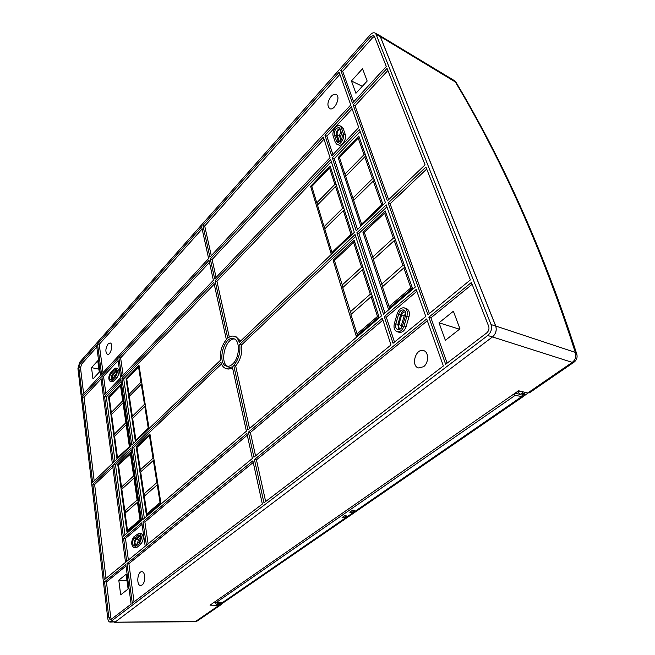 <?xml version="1.0" encoding="UTF-8"?>
<svg xmlns="http://www.w3.org/2000/svg" width="655" height="655" viewBox="0 0 655 655"><rect width="100%" height="100%" fill="white"/><g stroke="black" fill="none" stroke-linecap="round" stroke-linejoin="round"><path stroke-width="0.98" d="M423.539 366.718C428.968 362.895 428.927 351.743 423.523 350.597C415.663 347.952 410.513 366.21 418.619 367.963L423.539 366.718M142.127 584.981L140.62 585.521C136.068 585.554 137.427 571.094 141.898 571.741C145.525 571.627 145.737 582.541 142.127 584.981M394.49 342.074L386.319 317.208L416.875 291.295M397.086 331.692L399.132 332.298C402.211 332.732 404.536 330.84 406.108 326.608L408.998 316.742C409.94 312.55 409.072 309.823 406.387 308.554L404.348 307.907C401.212 307.432 398.838 309.348 397.241 313.655L394.384 323.423C393.434 327.68 394.335 330.439 397.086 331.692C400.156 332.126 402.481 330.226 404.061 325.994L406.952 316.111C407.893 311.911 407.025 309.176 404.348 307.907M332.928 154.637L326.845 136.142L352.153 108.926M336.76 144.157L338.66 144.976C341.853 146.728 346.978 138.786 345.3 134.635L343.138 128.331L341.738 126.628L339.847 125.768C336.654 124.016 331.569 131.95 333.198 136.076L335.303 142.381L336.76 144.157C339.953 145.901 345.079 137.943 343.4 133.784L341.247 127.471L339.847 125.768M139.965 536.322L136.035 539.605C134.709 541.579 134.635 543.322 135.806 544.845M135.053 545.468C133.98 543.02 134.259 540.727 135.896 538.59L139.777 535.34M139.089 533.088L140.997 533.276C143.903 535.782 143.928 539.343 141.062 543.969L137.116 547.228L133.857 547.555C130.975 545.066 130.951 541.513 133.776 536.904L139.089 533.088C141.988 535.593 142.004 539.163 139.147 543.797L133.857 547.555M142.029 524.434L125.473 538.475L123.59 538.304L141.791 522.821L145.214 546.237L126.685 561.409L123.59 538.304M128.388 560.017L125.473 538.475M137.378 543.544L138.41 539.826L140.457 538.123M105.84 393.311L103.539 376.298L118.105 360.627M110.269 381.48L112.03 381.832L113.643 381.104L117.106 377.444C119.497 373.432 119.644 370.411 117.572 368.38L115.812 368.012L114.158 368.757L110.72 372.441C108.353 376.453 108.206 379.466 110.269 381.48L111.882 380.752L115.345 377.084C117.728 373.063 117.884 370.042 115.812 368.012M383.101 204.925L358.809 136.035L338.16 157.56L360.905 226.131M357.483 229.397L334.238 158.641L360.176 131.516M255.556 455.864L250.39 432.513L382.905 320.107M362.878 232.091L385.214 210.918L412.47 288.225L388.333 308.849L362.878 232.091L364.696 233.565M384.927 312.975L358.834 233.516L386.9 206.849M339.839 128.347C337.079 129.805 335.9 132.228 336.285 135.626L338.619 142.413M340.182 141.505L339.208 141.071L339.757 141.857M339.208 141.071L337.088 134.774C336.957 131.704 338.029 129.977 340.305 129.592M253.919 457.206L390.994 344.939L382.307 318.273L248.409 432.153L253.919 457.206M326.845 136.142L324.97 135.315L351.407 106.814L358.743 127.496L331.708 155.915L324.97 135.315M332.339 157.839L356.164 230.65L385.435 202.698L359.431 129.428L332.339 157.839L334.238 158.641M358.834 233.516L356.869 232.795L386.196 204.851L415.352 287.013L383.502 314.195L356.869 232.795M386.319 317.208L384.288 316.594L416.212 289.445L425.791 316.439L393.016 343.277L384.288 316.594M126.931 378.975L126.022 378.786L138.991 365.269L149.045 428.493M126.022 378.786L135.397 441.535M133.284 443.55L123.705 378.811L214.218 284.155M116.254 370.214L112.644 374.046C111.375 375.806 111.022 377.665 111.571 379.638M112.111 379.073L112.758 374.873L116.475 370.976M352.275 234.367L330.128 165.936L310.593 186.315L331.324 254.386M229.291 337.104L216.944 281.306L331.332 161.679M240.549 341.091L236.013 336.719L234.105 336.236C232.034 335.753 229.913 336.408 227.735 338.209L215.094 280.766L216.944 281.306M121.928 378.443L131.712 445.056L220.498 360.242C219.712 352.325 221.66 345.431 226.352 339.56L213.776 282.149L121.928 378.443L123.705 378.811M101.795 375.945L117.818 358.67L120.61 377.779L104.341 394.883L101.795 375.945L103.539 376.298M104.579 396.643L113.421 462.528L130.591 446.12L120.872 379.556L104.579 396.643L106.331 396.979L121.15 381.48M117.753 464.411L127.005 532.138L140.8 520.348L130.844 451.999L117.753 464.411L118.489 464.911L131.074 453.563M131.131 449.846L115.493 464.706L124.974 534.791M404.602 310.552C402.809 310.937 401.515 312.304 400.729 314.646L397.863 324.421L398.797 329.661M401.343 328.04L401.376 325.437L398.829 324.675C398.355 326.796 398.805 328.171 400.172 328.802L400.516 328.867M398.829 324.675L401.687 314.891C402.489 312.746 403.668 311.796 405.24 312.034L405.551 312.165M148.12 543.855L144.894 522.01L247.279 435.157M250.39 432.513L248.409 432.153M142.986 521.806L246.902 433.43L252.38 458.467L146.425 545.247L142.986 521.806L144.894 522.01M113.675 464.444L130.877 448.061L141.488 520.7L123.304 536.216L113.675 464.444L115.493 464.706M123.156 375.102L120.618 357.925L209.453 262.393M131.999 446.988L142.675 519.693L246.403 431.178L232.312 366.808L226.278 368.65C223.756 367.979 221.971 365.858 220.931 362.281L131.999 446.988L133.833 447.283L221.513 363.975M120.618 357.925L118.866 357.54L209.002 260.346L213.374 280.291L121.674 376.666L118.866 357.54M429.361 313.516L390.093 203.811L426.708 169.031M333.125 260.289L354.199 240.311L378.975 316.848L356.263 336.252L333.125 260.289L334.746 261.574M241.646 344.857L239.722 344.374C240.598 352.505 238.6 359.538 233.737 365.482L235.661 365.924C240.524 359.996 242.522 352.971 241.646 344.857L355.69 236.504M235.661 365.924L249.514 428.526M388.128 203.017L427.952 314.67L470.396 279.906L425.914 167.025L388.128 203.017L390.093 203.811M388.611 199.66L355.026 105.832L387.883 70.503M265.66 501.517L256.441 459.867L427.33 320.762M342.663 71.28L340.805 70.363L370.853 36.565L372.72 37.572L342.663 71.28L353.602 101.853M355.911 93.288L367.177 81.048L362.551 68.693L351.44 80.95L355.911 93.288M374.431 36.377L372.72 37.572M263.957 502.811L443.369 365.973L426.692 318.96L254.435 459.54L263.957 502.811M447.111 363.116L430.908 317.847L428.853 317.192L471.412 282.469L488.695 326.329C489.416 328.859 488.761 331.045 486.739 332.896L445.637 364.245L428.853 317.192M430.908 317.847L472.132 284.295M355.026 105.832L353.143 104.939L387.048 68.382L425.062 164.847L387.359 200.864L353.143 104.939M340.805 70.363L352.472 103.072L386.311 66.515L374.39 36.254L373.718 35.444L370.853 36.565M109.442 397.192L108.542 397.02L120.954 384.076L130.067 446.628M108.542 397.02L117.024 459.089M114.993 461.022L106.331 396.979M99.282 372.114L92.977 378.967L91.52 367.635L97.767 360.741L99.282 372.114M83.619 393.63L80.508 367.979L81.556 364.155L96.801 347.06M82.129 395.235L78.813 367.627L79.869 363.803L96.531 345.062L100.567 375.307L82.129 395.235M216.093 277.433L212.122 259.519L324.012 139.196M210.296 258.954L323.324 137.091L330.03 157.683L214.693 278.907L210.296 258.954L212.122 259.519M82.334 396.93L92.609 482.408L112.349 463.552L100.796 377.026L82.334 396.93L84.053 397.249L101.058 378.967M136.207 446.923L146.458 515.518L160.925 503.155L149.913 433.929L136.207 446.923L137.001 447.463M144.337 518.269L133.833 447.283M226.278 368.65L228.202 369.084L232.648 368.323M126.153 574.279L118.792 580.191L120.676 594.846L128.11 589.017L126.153 574.279M126.022 566.035L106.446 581.967L104.554 581.853L108.861 617.673L110.212 619.827L110.851 619.589L131.115 604.139L125.817 564.504L104.554 581.853M108.861 617.673L110.777 617.739L106.446 581.967M110.777 617.739L111.26 619.278M108.108 343.9C105.365 348.591 105.16 352.095 107.494 354.412C110.834 355.452 113.569 343.449 110.105 342.966L108.108 343.9M103.04 372.638L99.216 344.35L202.125 228.914M97.505 343.965L201.666 226.827L208.609 258.545L101.566 374.226L97.505 343.965L99.216 344.35M126.98 563.554L132.302 603.23L262.352 504.039L252.887 460.801L126.98 563.554L128.888 563.701L253.256 462.463M112.84 467.228L94.631 484.528L92.83 484.291L104.301 579.74L125.531 562.35L112.603 465.468L92.83 484.291M106.004 578.349L94.631 484.528M439.014 322.792L453.383 311.24L459.974 328.859L445.359 340.322L439.014 322.792L459.515 329.219M256.441 459.867L254.435 459.54M134.054 601.896L128.888 563.701M94.189 480.893L84.053 397.249M211.278 255.671L204.712 226.016L339.896 74.383M202.919 225.418L339.134 72.238L350.744 104.947L209.903 257.153L202.919 225.418L204.712 226.016M331.119 96.416C332.92 94.508 334.574 93.853 336.097 94.459C341.239 96.49 334.558 111.317 329.735 108.64C326.927 105.856 327.394 101.779 331.119 96.416M138.541 366.89L126.759 379.155L129.043 394.359L140.964 382.192L138.541 366.89L139.188 366.53M141.284 384.215L129.338 396.365L132.335 416.351L144.477 404.34L141.284 384.215L141.947 383.838M148.259 428.182L144.804 406.411L132.646 418.414L135.88 440.021L148.259 428.182L148.98 428.1M120.512 385.664L109.238 397.405L111.301 412.453L122.714 400.811L120.512 385.664L121.134 385.32M123.001 402.809L111.571 414.435L114.281 434.208L125.891 422.721L123.001 402.809L123.631 402.457M129.322 446.301L126.194 424.776L114.559 436.246L117.491 457.616L130.001 446.219M98.889 369.166L91.52 367.635M495.696 326.075L380.277 36.623L379.163 35.28L374.979 33.004C373.555 32.373 371.958 32.996 370.198 34.887L79.681 362.248L77.929 368.626L107.788 618.492C108.116 620.727 108.869 621.923 110.048 622.086L487.762 335.499C491.144 332.412 492.233 328.761 491.029 324.544L495.696 326.075C496.908 330.276 495.819 333.911 492.445 336.981L487.762 335.499M110.048 622.086L115.436 621.849L492.445 336.981M116.164 374.03L114.142 376.912M215.094 280.766L330.652 159.599L354.347 232.386L239.255 342.328C238.207 338.93 236.488 336.899 234.105 336.236M239.722 344.374L355.051 234.523L381.529 315.874L247.909 429.893L233.737 365.482M374.979 33.004L376.085 34.347L491.029 324.544M232.574 364.106C239.853 357.884 240.426 339.732 233.467 338.643C223.658 335.54 216.666 364.491 226.818 366.21C228.693 366.603 230.617 365.908 232.574 364.106M118.113 458.042L117.491 457.616M126.611 422.933L125.891 422.721M114.281 434.208L115.255 435.567M126.194 424.776L126.824 424.407M123.418 401.016L122.714 400.811M111.301 412.453L112.226 413.772M136.502 440.479L135.88 440.021M145.238 404.561L144.477 404.34M132.335 416.351L133.309 417.751M144.804 406.411L145.476 406.026M141.717 382.414L140.964 382.192M129.043 394.359L129.977 395.718M334.861 184.407L316.799 202.829L311.796 186.446L329.555 167.958L334.861 184.407L336.236 184.792M342.59 208.347L324.078 226.655L317.462 204.999L335.565 186.585L342.59 208.347L343.981 208.74M344.399 210.026L343.318 210.599L350.965 234.302L331.97 252.47L332.478 253.28M343.318 210.599L324.765 228.898L331.97 252.47M364.024 154.662L344.931 174.132L339.454 157.65L358.211 138.115L364.024 154.662L365.523 155.079M372.498 178.758L352.914 198.129L345.66 176.318L364.794 156.848L372.498 178.758L374.021 179.183M374.455 180.42L373.293 181.026L381.693 204.909L361.568 224.157L362.059 225.025M373.293 181.026L353.667 200.389L361.568 224.157M362.33 86.321L351.44 80.95M341.722 133.743L340.01 137.509M340.878 131.262L339.446 135.814L341.026 140.506M383.06 204.81L381.693 204.909M339.634 158.182L338.16 157.56M353.872 200.184L352.914 198.129M345.856 176.113L344.931 174.132M365.94 156.275L364.794 156.848M359.341 137.558L358.211 138.115M352.226 234.203L350.965 234.302M311.919 186.839L310.593 186.315M325.044 228.62L324.078 226.655M317.732 204.728L316.799 202.829M336.637 186.036L335.565 186.585M330.611 167.426L329.555 167.958M147.531 514.601L146.941 513.798L144.305 496.228L157.249 484.839L160.057 502.565L160.868 502.803M146.941 513.798L160.057 502.565M145.099 495.524L143.969 493.96L140.678 472.009L153.376 460.416L156.881 482.555L157.683 482.792M143.969 493.96L156.881 482.555M141.431 471.322L140.342 469.807L136.985 447.398L149.438 435.616L150.167 435.534M140.342 469.807L153.024 458.197L149.438 435.616M128.061 531.23L127.471 530.46L125.097 513.119L137.452 502.262L139.99 519.742L140.751 519.972M127.471 530.46L139.99 519.742M125.924 512.398L124.794 510.884L121.822 489.211L133.947 478.15L137.124 500.002L137.869 500.224M124.794 510.884L137.124 500.002M122.6 488.499L121.519 487.042L118.489 464.911M121.519 487.042L133.628 475.956L130.386 453.645M127.005 580.707L118.792 580.191M134.594 477.749L133.947 478.15M133.628 475.956L134.365 476.177M138.107 501.845L137.452 502.262M154.056 460.007L153.376 460.416M153.024 458.197L153.81 458.426M157.937 484.413L157.249 484.839M378.942 316.873L377.485 316.455L371.107 296.715L350.908 314.482L357.474 335.221M377.485 316.455L356.893 334.075M371.77 294.594L370.288 294.177L362.387 269.68L342.712 287.635L351.252 314.179M370.288 294.177L350.138 311.96M363.05 267.641L361.593 267.232L353.594 242.432L334.435 260.559L343.032 287.34M361.593 267.232L341.967 285.203M412.38 288.306L410.865 287.881L403.848 267.911L382.397 286.784L389.561 307.801M410.865 287.881L388.988 306.606M404.561 265.807L402.948 265.349L394.244 240.606L373.375 259.65L382.651 286.562M402.948 265.349L381.554 284.237M394.965 238.584L393.377 238.133L384.575 213.104L364.286 232.312L373.612 259.429M393.377 238.133L372.556 257.194M405.756 313.319L404.233 315.685L401.376 325.437M385.951 213.006L384.575 213.104M394.244 240.606L395.44 239.935M403.848 267.911L405.06 267.207M354.854 242.334L353.594 242.432M362.387 269.68L363.5 269.041M371.107 296.715L372.245 296.052M234.392 338.987C225.295 338.062 219.278 363.001 227.801 366.325M114.33 370.001L110.891 373.686C109.238 376.494 109.131 378.598 110.58 380.006L115.165 375.831C116.836 373.014 116.942 370.902 115.493 369.485L114.33 370.001L116.091 370.37M134.987 545.525L134.046 545.877C132.023 544.133 132.007 541.644 133.988 538.418L138.885 534.767C140.915 536.519 140.931 539.016 138.925 542.258L134.987 545.525M334.394 134.791L336.506 141.095L337.53 142.34C340.78 141.988 342.328 139.564 342.18 135.086L340.027 128.773L339.044 127.578C335.81 127.922 334.263 130.329 334.394 134.791L336.285 135.626M398.682 314.015L395.825 323.799C395.161 326.779 395.784 328.712 397.708 329.596C399.861 329.899 401.49 328.573 402.596 325.601L405.486 315.735C406.141 312.795 405.535 310.879 403.652 309.995C401.458 309.668 399.804 311.002 398.682 314.015L400.729 314.646M529.592 392.705L527.758 392.984L518.555 390.765L210.034 605.154L219.048 605.318L195.706 621.374L114.101 622.217M115.411 621.865L492.503 336.932C495.843 333.862 496.932 330.226 495.753 326.034L380.318 36.574L456.126 82.448L454.169 80.475L455.217 81.736C503.261 162.334 543.282 252.552 575.278 352.39C576.613 356.32 575.606 359.644 572.249 362.379L574.026 362.182M378.729 35.042L380.318 36.574M495.753 326.034L575.278 352.39L576.867 354.404M220.948 603.361L220.252 604.131L218.5 604.287M221.898 603.681L220.784 604.868L219.048 605.318M220.178 604.172L217.927 604.377M114.404 622.25L194.691 621.734L197.695 620.727M213.956 602.428L216.011 601.847M219.662 602.666L219.621 603.509L217.607 603.468L216.175 604.352L214.766 602.444M524.164 393.557L524.696 394.22L522.6 395.661L522.387 394.785M519.759 391.06L518.351 392.034L517.147 391.747M519.931 394.572L521.994 395.055L524.049 393.639L522.019 393.131L519.931 394.572L518.351 392.034M215.872 601.093L216.142 602.592L515.125 395.391L514.437 393.63M224.256 602.092L222.266 602.715L216.142 602.592M527.979 393.025L523.001 396.717L515.125 395.391M352.488 510.27L349.811 512.251L352.488 510.27L354.568 510.63L351.841 512.513L349.811 512.251M346.806 515.984L344.112 517.843L342.082 517.581L344.726 515.632L346.806 515.984L344.726 515.632M519.783 394.326L515.051 393.205M223.904 602.322L222.02 603.615L220.424 602.706M522.019 393.131L522.51 391.723M524.876 392.288L524.049 393.639M523.288 396.512L522.6 395.661M519.399 394.236L519.284 393.524M219.621 603.509L218.467 604.303L216.437 604.278M218.058 604.303L218.467 604.303M215.929 601.413L215.438 601.405M217.607 603.468L217.19 602.616M354.568 510.63L352.537 510.36M342.082 517.581L344.776 515.722M78.813 367.627L80.508 367.979M79.869 363.803L81.556 364.155M376.085 34.347L380.277 36.623M115.436 621.849L111.104 621.701M114.944 375.323L112.758 374.873M115.345 377.084L117.106 377.444M111.882 380.752L113.643 381.104M110.891 373.686L112.644 374.046M138.41 539.826L136.035 539.605M135.2 547.056L137.116 547.228M139.147 543.797L141.062 543.969M133.988 538.418L135.896 538.59M137.91 535.127L139.752 535.307M339.446 135.814L337.088 134.774M404.233 315.685L401.687 314.891M341.247 127.471L343.138 128.331M343.4 133.784L345.3 134.635M336.506 141.095L338.398 141.93M406.952 316.111L408.998 316.742M404.061 325.994L406.108 326.608M395.825 323.799L397.863 324.421M527.758 392.984L572.249 362.379L492.503 336.932M216.044 602.051L214.938 602.821M518.49 392.255L520.095 391.141M521.372 396.856L222.266 602.715M529.387 392.853L573.829 362.313C576.695 360.16 577.669 357.384 576.752 354.011C544.534 253.747 504.325 163.226 456.126 82.448M379.294 35.288L454.169 80.475M524.688 392.869L525.367 392.402M220.784 604.868L197.442 620.907L194.691 621.734M220.465 602.682L219.695 603.214M523.001 396.717L224.002 602.264M218.246 604.385L216.175 604.352"/></g></svg>
